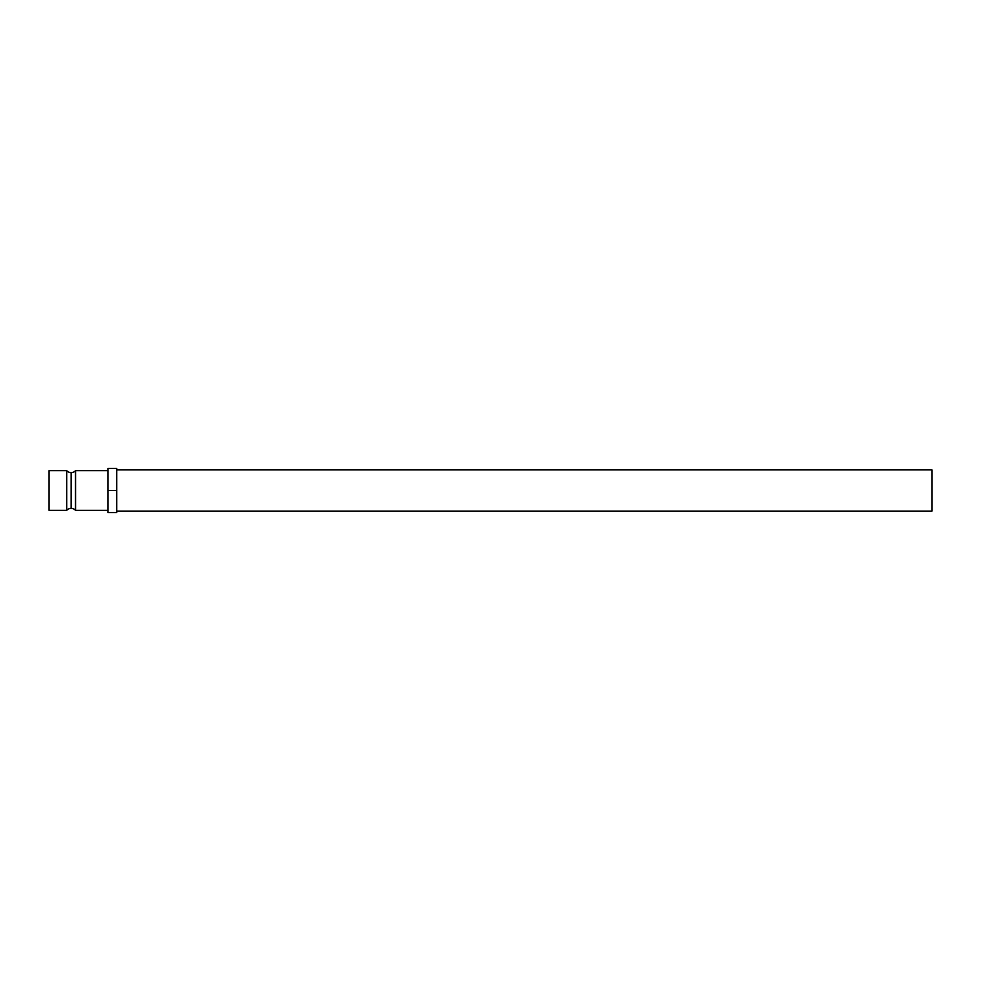 <?xml version="1.0" encoding="UTF-8"?>
<svg xmlns="http://www.w3.org/2000/svg" width="981" height="981" viewBox="0 0 981 981"><rect width="100%" height="100%" fill="white"/><g stroke="black" fill="none" stroke-linecap="round" stroke-linejoin="round"><path stroke-width="1.47" d="M66.708 510.365L66.708 470.635A5.886 5.886 0 0 0 71.123 472.634L71.123 508.366A5.886 5.886 0 0 0 66.708 510.365A5.886 5.886 0 0 1 75.537 510.365L107.91 510.365L75.537 510.365A5.886 5.886 0 0 0 71.123 508.366L71.123 472.634A5.886 5.886 0 0 1 66.708 470.635L49.05 470.635L49.05 510.365L66.708 510.365L66.708 470.635L49.05 470.635L49.05 510.365L66.708 510.365M116.739 511.101L931.95 511.101L931.95 469.899L116.739 469.899L931.95 469.899L931.95 511.101L116.739 511.101M75.537 470.635A5.886 5.886 0 0 1 71.123 472.634A5.886 5.886 0 0 0 75.537 470.635L75.537 510.365L75.537 470.635L107.91 470.635L75.537 470.635M116.739 468.428L107.91 468.428L116.739 468.428L116.739 490.5L107.91 490.5L107.91 468.428L107.91 490.5L116.739 490.5L116.739 512.572L107.91 512.572L107.91 490.5L107.91 512.572L116.739 512.572L116.739 468.428"/></g></svg>

